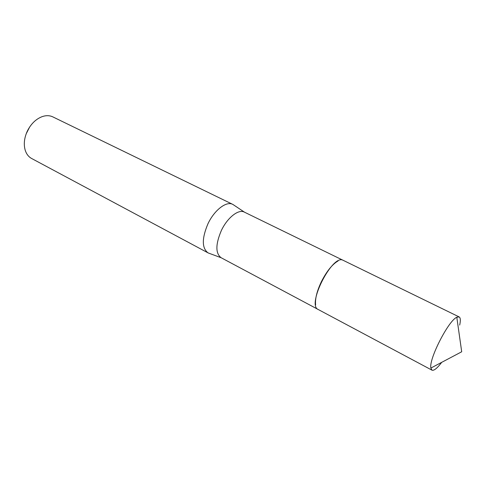 <?xml version="1.0" encoding="UTF-8"?>
<svg xmlns="http://www.w3.org/2000/svg" width="486" height="486" viewBox="0 0 486 486"><rect width="100%" height="100%" fill="white"/><g stroke="black" fill="none" stroke-linecap="round" stroke-linejoin="round"><path stroke-width="0.73" d="M338.043 260.982C332.272 264.329 326.726 271.224 321.392 281.667C316.884 291.223 314.964 298.975 315.627 304.904M244.513 212.2L244.306 212.096C238.577 208.883 227.399 217.625 221.361 230.504C215.529 244.227 215.42 253.285 221.039 257.677L317.972 309.363M233.991 205.165L232.715 204.357C226.433 200.852 214.375 210.049 207.965 223.76C201.799 238.365 201.805 248.06 207.978 252.835L209.381 253.388M232.715 204.357L52.865 116.901C49.724 115.407 46.225 115.297 42.355 116.567C35.964 118.955 30.922 123.869 27.234 131.299C24.221 138.048 23.541 144.342 25.199 150.18C26.438 154.056 28.583 156.832 31.633 158.497L207.978 252.835M29.701 126.931L26.171 133.85M459.683 325.085C460.698 320.438 460.509 317.71 459.124 316.908L456.804 317.249C448.432 320.632 428.701 359.306 430.869 368.066L431.957 370.15L432.479 370.308C434.563 370.375 437.631 367.72 441.695 362.343M343.335 260.405L343.146 260.314C332.539 253.656 306.393 305.147 318.172 309.479L431.957 370.15M343.031 260.265L244.306 212.096M244.482 212.182L232.976 204.491M221.215 257.768L208.239 252.969M459.124 316.908L343.244 260.356M430.869 368.066L461.7 351.773L456.804 317.249"/></g></svg>
